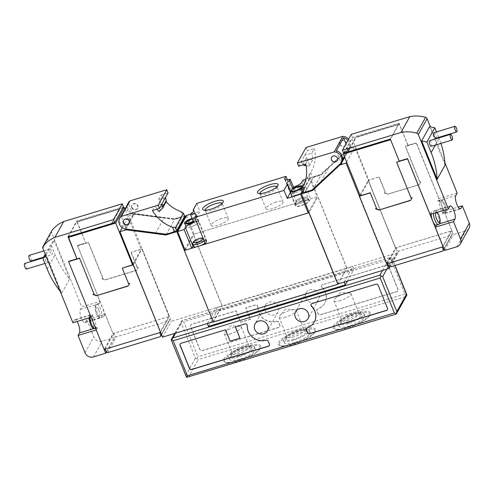 <?xml version="1.0" encoding="UTF-8"?>
<svg xmlns="http://www.w3.org/2000/svg" width="494" height="494" viewBox="0 0 494 494"><rect width="100%" height="100%" fill="white"/><g stroke="black" fill="none" stroke-linecap="round" stroke-linejoin="round"><path stroke-width="0.37" stroke-dasharray="2.47 1.85" d="M436.153 225.116A7.126 2.174 73.1 0 0 436.659 224.659L438.888 223.986A7.126 2.174 73.1 0 0 437.727 215.088A7.126 2.174 73.1 0 0 434.251 210.802A7.126 2.174 73.1 0 0 433.751 211.259L449.781 206.399M84.931 322.638L100.961 317.778C99.313 317.333 99.257 319.26 96.349 313.523C94.49 308.657 94.65 305.527 96.83 304.137L99.059 303.464A7.126 2.174 73.1 0 1 102.536 307.75A7.126 2.174 73.1 0 1 103.697 316.642L105.105 314.11L86.839 319.649L85.431 322.181A7.126 2.174 -106.9 0 1 84.931 322.638A7.126 2.174 -106.9 0 1 81.454 318.352A7.126 2.174 -106.9 0 1 80.294 309.46L81.701 306.922L99.967 301.389L98.559 303.921L96.324 304.594A7.126 2.174 73.1 0 0 97.491 313.492A7.126 2.174 73.1 0 0 100.961 317.778A7.126 2.174 73.1 0 0 101.468 317.321A7.126 2.174 73.1 0 0 100.301 308.423A7.126 2.174 73.1 0 0 96.83 304.137A7.126 2.174 73.1 0 0 96.324 304.594L80.294 309.46M120.332 217.144A7.571 6.916 -150.9 0 0 120.054 222.911A7.571 6.916 -150.9 0 0 125.766 227.697L133.022 214.637A7.571 6.916 29.1 0 1 127.31 209.851A7.571 6.916 29.1 0 1 127.082 205.269M128.273 202.855A7.571 6.916 -150.9 0 0 127.989 208.622A7.571 6.916 -150.9 0 0 134.387 213.532L125.766 229.049M129.193 223.467A3.248 2.97 -150.9 0 0 126.594 218.719A3.248 2.97 -150.9 0 0 123.525 220.312M131.929 207.431A3.248 2.97 -150.9 0 0 137.733 208.11A3.248 2.97 -150.9 0 0 135.041 203.516A3.248 2.97 -150.9 0 0 131.929 207.431M131.75 207.746A3.248 2.97 -150.9 0 0 137.554 208.425A3.248 2.97 -150.9 0 0 134.862 203.831A3.248 2.97 -150.9 0 0 131.75 207.746M287.409 179.791L296.783 202.991L295.554 205.201A7.571 2.038 -22 0 0 295.437 205.942A7.571 2.038 -22 0 0 300.963 205.8A7.571 2.038 -22 0 0 309.355 201.015L310.584 198.804L303.032 180.119M192.049 218.428A6.904 1.859 158 0 1 192.185 218.391A6.904 1.859 158 0 1 196.402 217.78L193.747 211.216M193.629 221.967A6.904 1.859 -22 0 0 185.868 227.005A6.904 1.859 -22 0 0 190.906 226.876A6.904 1.859 -22 0 0 198.668 221.837A6.904 1.859 -22 0 0 193.629 221.967M299.166 189.974A6.904 1.859 -22 0 0 291.404 195.013A6.904 1.859 -22 0 0 296.443 194.883A6.904 1.859 -22 0 0 304.205 189.844A6.904 1.859 -22 0 0 299.166 189.974M190.95 226.795A6.681 1.803 -22 0 0 198.458 221.917A6.681 1.803 -22 0 0 193.586 222.047A6.681 1.803 -22 0 0 186.071 226.925A6.681 1.803 -22 0 0 190.95 226.795M296.486 194.803A6.681 1.803 -22 0 0 304.001 189.924A6.681 1.803 -22 0 0 299.123 190.054A6.681 1.803 -22 0 0 291.614 194.932A6.681 1.803 -22 0 0 296.486 194.803M205.084 243.054A6.681 1.803 -22 0 0 206.017 241.461A6.681 1.803 -22 0 0 201.144 241.591A6.681 1.803 -22 0 0 193.629 246.463M305.872 200.224A6.681 1.803 -22 0 0 303.773 200.731A6.681 1.803 -22 0 0 301.501 201.552A6.681 1.803 -22 0 0 296.264 205.609A6.681 1.803 -22 0 0 301.136 205.479A6.681 1.803 -22 0 0 308.651 200.607A6.681 1.803 -22 0 0 305.872 200.224L193.321 234.347L222.238 305.922L346.85 268.143L317.932 196.569L305.872 200.224M205.096 210.216A9.207 2.482 -22 0 0 205.14 210.37A9.207 2.482 -22 0 0 205.739 210.876A9.207 2.482 -22 0 0 211.858 210.197A9.207 2.482 -22 0 0 222.127 204.257A9.207 2.482 -22 0 0 222.207 203.472A9.207 2.482 -22 0 0 222.127 203.33M221.54 218.626A9.207 2.482 -22 0 0 211.191 225.35A9.207 2.482 -22 0 0 217.91 225.171A9.207 2.482 -22 0 0 228.259 218.453A9.207 2.482 -22 0 0 221.54 218.626M259.893 193.599A9.207 2.482 -22 0 0 259.937 193.759A9.207 2.482 -22 0 0 260.542 194.266A9.207 2.482 -22 0 0 266.655 193.58A9.207 2.482 -22 0 0 276.924 187.646A9.207 2.482 -22 0 0 277.004 186.862A9.207 2.482 -22 0 0 276.93 186.72M276.344 202.015A9.207 2.482 -22 0 0 265.988 208.734A9.207 2.482 -22 0 0 272.707 208.561A9.207 2.482 -22 0 0 283.056 201.842A9.207 2.482 -22 0 0 276.344 202.015M337.309 160.445A3.248 2.97 -150.9 0 0 334.66 155.771A3.248 2.97 -150.9 0 0 331.628 157.29M340.082 144.328A3.248 2.97 -150.9 0 0 345.886 145.008A3.248 2.97 -150.9 0 0 343.194 140.413A3.248 2.97 -150.9 0 0 340.082 144.328M339.996 144.489A3.248 2.97 -150.9 0 0 345.8 145.168A3.248 2.97 -150.9 0 0 343.108 140.574A3.248 2.97 -150.9 0 0 339.996 144.489M30.894 261.005A2.939 0.895 73.1 0 0 30.622 257.146A2.939 0.895 73.1 0 0 29.183 255.379M51.524 250.81A2.939 0.895 73.1 0 0 50.092 249.044A2.939 0.895 73.1 0 0 50.363 252.903A2.939 0.895 73.1 0 0 51.796 254.669A2.939 0.895 73.1 0 0 51.524 250.81M26.404 269.082A2.939 0.895 73.1 0 0 26.133 265.222A2.939 0.895 73.1 0 0 24.7 263.456M47.035 258.887A2.939 0.895 73.1 0 0 45.602 257.121A2.939 0.895 73.1 0 0 45.874 260.974A2.939 0.895 73.1 0 0 47.313 262.746A2.939 0.895 73.1 0 0 47.035 258.887M72.902 322.755L74.31 320.223L92.576 314.684A7.126 2.174 73.1 0 0 93.385 322.644A7.126 2.174 73.1 0 0 97.213 327.868A7.126 2.174 73.1 0 0 97.719 327.411L95.484 328.09A7.126 2.174 73.1 0 0 94.323 319.192A7.126 2.174 73.1 0 0 90.847 314.906A7.126 2.174 73.1 0 0 90.346 315.363A7.126 2.174 73.1 0 0 89.988 317.58M103.697 316.642L85.431 322.181M434.09 132.633A2.939 0.895 -106.9 0 1 435.523 134.405A2.939 0.895 -106.9 0 1 435.794 138.258M429.601 140.71A2.939 0.895 -106.9 0 1 431.034 142.476A2.939 0.895 -106.9 0 1 431.305 146.335M459.729 208.715L442.636 213.896A7.126 2.174 73.1 0 0 441.475 204.998A7.126 2.174 73.1 0 0 437.999 200.712A7.126 2.174 73.1 0 0 437.499 201.169L439.728 200.496A7.126 2.174 73.1 0 0 440.895 209.388A7.126 2.174 73.1 0 0 444.365 213.674A7.126 2.174 73.1 0 0 444.872 213.217A7.126 2.174 73.1 0 0 443.711 204.325A7.126 2.174 73.1 0 0 440.234 200.039A7.126 2.174 73.1 0 0 439.728 200.496L455.764 195.636M431.157 214.155A7.126 2.174 73.1 0 1 431.515 211.938L433.751 211.259A7.126 2.174 73.1 0 0 433.392 213.476M436.455 225.029L436.659 224.659M431.515 211.938L430.107 214.47M442.636 213.896L444.044 211.364L458.204 207.072M457.172 193.098L438.907 198.637L437.499 201.169M440.938 143.414A89.062 81.362 -150.9 0 0 439.08 138.363L438.888 137.894M438.684 137.381L436.474 131.91M445.094 165.082L429.57 126.668M444.044 211.364L453.443 234.619L465.62 230.933A6.681 6.101 -150.9 0 0 469.053 228.209M444.94 162.822L430.404 126.847M444.649 250.458L453.443 234.619M407.618 158.802L407.624 158.444L399.306 160.97L390.711 139.697L390.618 139.104L399.066 123.901L356.038 136.943L356.217 137.381L399.245 124.34L352.043 138.518L368.907 180.267L379.188 176.951L368.228 180.273L395.54 247.871L451.961 230.766L416.461 142.89L405.5 146.212L419.956 182.002L421.055 181.668L419.332 184.509L387.753 194.086L384.357 192.79L385.456 192.456L379.188 176.951M390.303 139.061L399.096 123.228L408.013 145.292L416.461 142.89M379.059 177.192L385.32 192.697L384.227 193.031L387.617 194.321L419.196 184.75L420.919 181.903L419.826 182.237L405.364 146.452L416.325 143.13L408.013 145.292M407.927 145.452L399.331 124.179M399.245 124.34L399.066 123.901M343.62 153.214L352.413 137.375L399.096 123.228M351.209 134.393L352.413 137.375M416.325 143.13L438.907 198.637M443.124 246.679L451.961 230.766M99.059 303.464A7.126 2.174 73.1 0 0 98.559 303.921M86.839 319.649L93.829 336.945A6.681 6.101 -150.9 0 0 102.326 341.064L114.503 337.371L112.978 333.592L104.178 349.425L96.244 329.967M96.311 329.943L97.719 327.411M92.576 314.684L91.168 317.222L68.678 261.554M45.226 254.249L50.814 244.197L55.087 254.774A89.062 81.362 -150.9 0 0 69.623 278.906L61.701 293.158L46.183 254.743L45.658 255.33M46.183 254.743L54.099 240.492L50.814 244.197M54.099 240.492L69.623 278.906M60.194 291.306A89.062 81.362 -150.9 0 0 61.701 293.158M68.005 236.762L76.798 220.929L123.481 206.782M68.419 236.638L76.768 221.602L85.715 242.999L76.798 220.929M77.008 258.677L68.734 261.314M106.401 351.956L114.503 337.371M51.728 230.84A2.229 2.032 -150.9 0 0 51.648 232.538L81.701 306.922M85.629 243.159L77.391 245.518L85.715 242.999M395.503 247.932L368.191 180.341L395.54 247.871M368.141 180.434L395.657 247.963L368.345 180.372L360.003 195.081M359.459 196.18L386.944 263.642L359.638 196.044M386.722 263.839L359.583 196.143M169.207 316.537L141.895 248.939L169.152 316.629M133.164 264.778L160.649 332.246L133.269 264.667M133.084 264.803L160.593 332.339M411.07 197.989L396.744 161.97M412.169 197.662L411.206 197.754M375.471 208.783L375.897 208.653M376.7 208.215L375.607 208.548M451.108 231.093L396.305 247.704L397.812 250.674A0.889 0.815 -150.9 0 0 398.917 251.15L451.553 235.193A0.889 0.815 -150.9 0 0 452.066 234.224L451.108 231.093L442.309 246.926L387.537 263.592M387.512 263.537L396.305 247.704M347.77 152.584L356.217 137.381M347.683 151.979L356.038 136.943M386.74 263.703L395.453 248.025M360.287 195.785L368.907 180.267M131.176 252.138L137.437 267.643L138.536 267.31L136.813 270.156L105.234 279.728L101.838 278.437L102.937 278.103L88.475 242.319L77.521 245.642L113.021 333.512L169.442 316.407L142.136 248.815L131.04 252.372L141.191 249.297L124.951 209.104M77.385 245.876L88.346 242.554L102.801 278.344L101.708 278.672L105.099 279.968L136.684 270.391L138.4 267.55L137.437 267.643M137.307 267.884L131.04 252.372M99.967 301.389L77.521 245.642M128.557 283.636L122.419 267.89M129.78 283.068L128.687 283.402M92.958 294.43L93.378 294.301M94.181 293.856L93.088 294.189M168.59 316.734L113.787 333.345L115.293 336.315A0.889 0.815 -150.9 0 0 116.399 336.797L169.034 320.841A0.889 0.815 -150.9 0 0 169.547 319.871L168.59 316.734L159.79 332.567L105.024 349.239M104.994 349.184L113.787 333.345M76.947 222.041L119.974 208.999L119.795 208.561L76.768 221.602M111.44 223.597L119.795 208.561M111.947 223.442L119.974 208.999M133.337 264.648L142.044 248.976M133.01 264.024L141.191 249.297M160.649 332.246L169.356 316.568M105.105 314.11L113.021 333.512M348.579 150.225L349.153 150.188A1.334 1.223 29.1 0 1 348.579 150.225L344.701 157.203M341.428 163.304L341.897 163.248M348.628 150.349L344.75 157.32M342.231 160.21L340.984 162.458L336.291 150.843M347.899 140.358A7.571 6.916 29.1 0 1 348.98 148.336A7.571 6.916 29.1 0 1 348.239 149.392L344.367 156.37M348.239 149.392L345.985 143.803M340.984 162.458A7.571 6.916 -150.9 0 0 341.725 161.396M304.631 182.811L308.849 175.216L310.084 178.272L302.167 192.524L300.932 189.468M308.849 175.216L310.615 172.548A35.624 32.548 -150.9 0 0 311.486 171.078A35.624 32.548 -150.9 0 0 314.314 148.571L311.763 153.159L304.749 155.289L306.404 158.08A2.229 2.032 -150.9 0 0 308.163 159.222L312.696 159.797A35.624 32.548 -150.9 0 0 311.763 153.159M310.084 178.272A2.229 0.599 158 0 1 312.424 177.037L320.563 174.567L348.48 148.632A7.571 6.916 -150.9 0 0 349.666 147.107A7.571 6.916 -150.9 0 0 348.579 139.135M306.058 165.737L309.176 166.132A35.624 32.548 -150.9 0 0 308.244 159.494L301.229 161.624L302.884 164.409A2.229 2.032 -150.9 0 0 303.211 164.842M309.176 166.132L312.696 159.797M298.679 166.212L307.299 150.695L314.314 148.571M313.641 176.803L313.369 177.371L321.038 175.049L348.437 149.515L349.746 149.12A1.334 1.223 -150.9 0 1 348.394 148.787L320.476 174.728L313.641 176.803L305.119 192.154M339.86 164.15L348.48 148.632M348.418 149.392L321.254 174.722L310.294 178.044L317.932 196.569M311.942 190.085L339.946 163.989A1.334 1.223 -150.9 0 0 339.989 164.027M312.029 189.931L305.193 191.999M305.693 164.088L308.244 159.494M306.014 147.515L307.299 150.695M337.902 283.976L346.702 268.143L397.442 252.761L354.834 147.311L348.505 149.231M346.702 268.143L317.846 196.729L309.053 212.562M346.652 162.038L354.834 147.311M389.544 266.97L397.442 252.761M312.597 190.246L321.038 175.049M304.922 192.574L313.369 177.371M302.198 192.623L310.294 178.044M312.665 190.184L321.254 174.722M200.78 245.518L196.408 246.839M302.736 186.219A6.904 1.859 158 0 1 302.76 186.263A6.904 1.859 158 0 1 301.809 187.899M191.363 213.124L194.574 221.071A6.904 1.859 158 0 1 193.376 221.726M205.498 244.079L206.727 241.869A7.571 2.038 -22 0 0 206.844 241.128A7.571 2.038 -22 0 0 200.786 241.443A7.571 2.038 -22 0 0 193.271 245.574M310.584 198.804L317.117 196.822L309.571 178.136L305.737 179.297M193.728 222.596L194.574 221.071M301.908 191.925L309.571 178.136M308.769 211.858L317.117 196.822M186.578 215.421L194.123 234.113L296.783 202.991M185.164 250.242L194.123 234.113M196.402 217.78L199.971 211.364L190.795 214.143M125.513 229.012L126.155 228.654L133.361 215.47A1.334 1.223 29.1 0 1 132.88 215.748L133.473 214.68A1.334 1.223 -150.9 0 0 134.3 213.692L174.796 218.891L134.387 213.532M133.411 215.588L132.88 215.748M125.624 228.808A1.334 1.223 -150.9 0 0 126.106 228.531L133.361 215.47M125.766 227.697L121.073 216.082M133.022 214.637L128.335 203.022M174.882 218.731L183.021 216.267A2.229 0.599 158 0 1 184.602 216.162L174.722 219.138L135.072 213.933L128.743 215.853L171.344 321.298L222.084 305.916L185.966 216.52M165.515 197.495L158.5 199.619A35.624 32.548 -150.9 0 0 162.551 205.313L165.681 202.417A2.229 2.032 -150.9 0 0 166.046 201.953M162.001 203.831L154.986 205.955A35.624 32.548 -150.9 0 0 157.055 209.147M159.031 211.648L162.551 205.313M133.473 214.68L134.782 214.285L174.586 219.447L182.255 217.119L181.631 216.817L174.796 218.891M134.986 214.093L164.082 217.916L135.072 213.933M125.828 229.055A1.334 1.223 -150.9 0 0 125.853 228.889L166.348 234.088L173.19 232.019L181.631 216.817M152.43 210.549L154.986 205.955M158.5 199.619L161.05 195.031A35.624 32.548 -150.9 0 0 166.108 201.836M166.138 234.644L174.586 219.447M174.055 231.89L182.255 217.119M166.108 234.644L174.722 219.138M213.149 321.792L222.084 305.916M162.545 337.136L171.344 321.298M122.191 227.641L128.743 215.853M184.88 249.538L193.321 234.347M215.971 308.083L217.094 310.868L353.889 269.397L352.765 266.612L215.971 308.083L207.381 323.545M338.057 283.976L213.167 321.835M338.087 283.92L346.85 268.143M344.176 282.074L352.765 266.612M347.387 281.098L353.889 269.397M208.474 326.38L217.094 310.868M213.266 322.069L222.238 305.922M213.285 321.755L184.435 250.341M155.548 233.273L164.082 217.916M161.05 195.031L168.071 192.901M196.76 203.411L199.971 211.364M328.417 168.096L319.89 183.453M122.796 208.011L77.033 221.886M343.929 153.115L352.043 138.518M74.31 320.223A7.126 2.174 -106.9 0 1 74.816 319.766A7.126 2.174 -106.9 0 1 77.015 321.514M305.885 298.123A7.126 6.508 -150.9 0 0 312.054 302.76A7.126 6.508 -150.9 0 0 318.605 299.611A7.126 6.508 -150.9 0 0 318.871 294.183A7.126 6.508 -150.9 0 0 312.702 289.546A7.126 6.508 -150.9 0 0 306.15 292.695A7.126 6.508 -150.9 0 0 305.885 298.123M265.29 310.43A7.126 6.508 -150.9 0 0 271.465 315.067A7.126 6.508 -150.9 0 0 278.017 311.918A7.126 6.508 -150.9 0 0 278.283 306.49A7.126 6.508 -150.9 0 0 272.108 301.846A7.126 6.508 -150.9 0 0 265.556 304.996A7.126 6.508 -150.9 0 0 265.29 310.43M306.496 328.399A1.778 1.63 -150.9 0 1 307.41 327.602A14.252 13.017 -150.9 0 0 314.326 321.995M269.329 345.467A1.778 1.63 -150.9 0 0 269.446 344.028L268.316 341.243A1.778 1.63 -150.9 0 0 266.099 340.131A14.252 13.017 -150.9 0 1 247.371 325.577A1.778 1.63 -150.9 0 0 244.981 323.774L235.459 326.793M322.613 284.569A1.778 1.63 -150.9 0 0 322.045 287.273A14.252 13.017 -150.9 0 1 324.836 303.075A14.252 13.017 -150.9 0 1 317.877 308.762A1.778 1.63 -150.9 0 0 316.944 310.831L318.068 313.622A1.778 1.63 -150.9 0 0 320.334 314.715L397.053 291.46A1.778 1.63 -150.9 0 0 398.034 289.379L388.716 266.315A1.778 1.63 -150.9 0 0 386.45 265.216L322.52 284.729A1.778 1.63 -150.9 0 0 321.958 287.428L322.045 287.273M276.479 321.446A1.778 1.63 -150.9 0 1 278.696 322.557L279.826 325.342A1.778 1.63 -150.9 0 1 278.844 327.429L202.126 350.684A1.778 1.63 -150.9 0 1 199.86 349.585L190.542 326.522A1.778 1.63 -150.9 0 1 191.524 324.441L235.971 310.967L240.547 322.298L250.372 319.322L245.796 307.99L255.361 305.088A1.778 1.63 -150.9 0 1 257.751 306.898A14.252 13.017 -150.9 0 0 258.708 312.554A14.252 13.017 -150.9 0 0 276.479 321.446L276.566 321.285A14.252 13.017 -150.9 0 1 258.794 312.393A14.252 13.017 -150.9 0 1 257.837 306.737A1.778 1.63 -150.9 0 0 255.447 304.928L245.882 307.83L250.458 319.161L240.634 322.144L236.058 310.812L191.61 324.286A1.778 1.63 -150.9 0 0 190.628 326.367L199.947 349.431A1.778 1.63 -150.9 0 0 202.213 350.524L278.931 327.269A1.778 1.63 -150.9 0 0 279.913 325.188L278.783 322.397A1.778 1.63 -150.9 0 0 276.566 321.285M301.031 330.844A19.149 5.162 158 0 1 314.832 332.104A19.149 5.162 158 0 1 293.467 344.46A19.149 5.162 158 0 1 280.74 345.874A19.149 5.162 158 0 1 283.544 339.18A19.149 5.162 158 0 1 301.031 330.844M300.883 329.733A20.038 5.403 158 0 1 315.333 331.048A20.038 5.403 158 0 1 292.967 343.978A20.038 5.403 158 0 1 279.653 345.467A20.038 5.403 158 0 1 282.58 338.452A20.038 5.403 158 0 1 300.883 329.733M355.828 314.233A19.149 5.162 158 0 1 369.629 315.493A19.149 5.162 158 0 1 348.264 327.849A19.149 5.162 158 0 1 335.543 329.263A19.149 5.162 158 0 1 338.341 322.563A19.149 5.162 158 0 1 355.828 314.233M355.68 313.116A20.038 5.403 158 0 1 370.13 314.437A20.038 5.403 158 0 1 347.764 327.368A20.038 5.403 158 0 1 334.45 328.85A20.038 5.403 158 0 1 337.383 321.841A20.038 5.403 158 0 1 355.68 313.116M246.228 347.455A19.149 5.162 158 0 1 260.035 348.715A19.149 5.162 158 0 1 238.664 361.071A19.149 5.162 158 0 1 225.943 362.491A19.149 5.162 158 0 1 228.741 355.791A19.149 5.162 158 0 1 246.228 347.455M246.086 346.343A20.038 5.403 158 0 1 260.529 347.665A20.038 5.403 158 0 1 238.17 360.595A20.038 5.403 158 0 1 224.856 362.077A20.038 5.403 158 0 1 227.783 355.069A20.038 5.403 158 0 1 246.086 346.343M285.791 317.068A9.207 2.482 158 0 1 279.073 317.241A9.207 2.482 158 0 1 279.69 315.697A9.207 2.482 158 0 1 289.428 310.522A9.207 2.482 158 0 1 294.622 309.664A9.207 2.482 158 0 1 296.141 310.343A9.207 2.482 158 0 1 285.791 317.068M293.769 336.815A9.207 2.482 158 0 1 287.051 336.994A9.207 2.482 158 0 1 287.131 336.21A9.207 2.482 158 0 1 297.407 330.27A9.207 2.482 158 0 1 303.52 329.591A9.207 2.482 158 0 1 304.125 330.097A9.207 2.482 158 0 1 293.769 336.815M294.084 339.224A11.134 3.001 158 0 1 286.057 338.489A11.134 3.001 158 0 1 298.481 331.307A11.134 3.001 158 0 1 305.879 330.486A11.134 3.001 158 0 1 304.248 334.376A11.134 3.001 158 0 1 294.084 339.224M294.523 342.558A13.807 3.724 158 0 1 284.445 342.824A13.807 3.724 158 0 1 299.975 332.74A13.807 3.724 158 0 1 310.047 332.481A13.807 3.724 158 0 1 294.523 342.558M293.553 340.175A13.807 3.724 158 0 1 283.482 340.434A13.807 3.724 158 0 1 299.012 330.356A13.807 3.724 158 0 1 309.083 330.097A13.807 3.724 158 0 1 293.553 340.175M340.588 300.457A9.207 2.482 158 0 1 333.87 300.63A9.207 2.482 158 0 1 334.494 299.08A9.207 2.482 158 0 1 344.225 293.911A9.207 2.482 158 0 1 349.419 293.053A9.207 2.482 158 0 1 350.944 293.732A9.207 2.482 158 0 1 340.588 300.457M348.566 320.205A9.207 2.482 158 0 1 341.854 320.378A9.207 2.482 158 0 1 341.934 319.599A9.207 2.482 158 0 1 352.203 313.659A9.207 2.482 158 0 1 358.317 312.98A9.207 2.482 158 0 1 358.922 313.486A9.207 2.482 158 0 1 348.566 320.205M348.881 322.613A11.134 3.001 158 0 1 340.86 321.878A11.134 3.001 158 0 1 353.278 314.697A11.134 3.001 158 0 1 360.676 313.869A11.134 3.001 158 0 1 359.052 317.766A11.134 3.001 158 0 1 348.881 322.613M349.32 325.947A13.807 3.724 158 0 1 339.248 326.213A13.807 3.724 158 0 1 354.772 316.129A13.807 3.724 158 0 1 364.844 315.87A13.807 3.724 158 0 1 349.32 325.947M348.356 323.564A13.807 3.724 158 0 1 338.279 323.823A13.807 3.724 158 0 1 353.809 313.746A13.807 3.724 158 0 1 363.88 313.48A13.807 3.724 158 0 1 348.356 323.564M230.988 333.678A9.207 2.482 158 0 1 224.276 333.851A9.207 2.482 158 0 1 224.894 332.308A9.207 2.482 158 0 1 234.625 327.133A9.207 2.482 158 0 1 239.825 326.275A9.207 2.482 158 0 1 241.344 326.96A9.207 2.482 158 0 1 230.988 333.678M238.973 353.426A9.207 2.482 158 0 1 232.254 353.605A9.207 2.482 158 0 1 232.334 352.821A9.207 2.482 158 0 1 242.61 346.881A9.207 2.482 158 0 1 248.723 346.201A9.207 2.482 158 0 1 249.322 346.708A9.207 2.482 158 0 1 238.973 353.426M239.287 355.834A11.134 3.001 158 0 1 231.26 355.106A11.134 3.001 158 0 1 243.684 347.918A11.134 3.001 158 0 1 251.082 347.097A11.134 3.001 158 0 1 249.451 350.987A11.134 3.001 158 0 1 239.287 355.834M239.72 359.169A13.807 3.724 158 0 1 229.648 359.434A13.807 3.724 158 0 1 245.172 349.357A13.807 3.724 158 0 1 255.25 349.091A13.807 3.724 158 0 1 239.72 359.169M238.756 356.785A13.807 3.724 158 0 1 228.685 357.051A13.807 3.724 158 0 1 244.209 346.967A13.807 3.724 158 0 1 254.287 346.708A13.807 3.724 158 0 1 238.756 356.785M321.958 287.428A14.252 13.017 -150.9 0 1 324.749 303.23A14.252 13.017 -150.9 0 1 317.79 308.923A1.778 1.63 -150.9 0 0 316.852 310.992L317.982 313.776A1.778 1.63 -150.9 0 0 320.248 314.876L396.966 291.621A1.778 1.63 -150.9 0 0 397.948 289.54L388.63 266.476A1.778 1.63 -150.9 0 0 386.364 265.377L322.52 284.729M239.991 338.007L230.167 340.984L225.591 329.652L181.144 343.126A1.778 1.63 -150.9 0 0 180.187 343.929M387.45 309.658A1.778 1.63 -150.9 0 0 387.568 308.219L378.25 285.162A1.778 1.63 -150.9 0 0 375.983 284.062L312.14 303.415A1.778 1.63 -150.9 0 0 311.189 304.218M196.896 358.817L195.42 358.15L181.286 323.162L181.625 321.02L183.756 321.755L197.89 356.748L196.896 358.817L198.255 359.527L188.578 376.941L187.85 377.262M396.015 314.153L395.595 314.184L405.271 296.771L406.784 295.19L404.907 293.992L390.773 258.998L391.507 257.393L392.143 258.325L394.928 265.525M171.319 340.168L171.609 340.582L181.286 323.162M171.609 340.582L185.966 376.416M175.481 333.215L182.508 320.557L182.095 320.594L390.26 257.485L182.508 320.557L181.662 320.939L174.715 333.444M391.507 257.393L390.26 257.485M309.355 201.015L301.803 182.329M190.067 224.609A6.681 1.803 -22 0 0 197.575 219.731A6.681 1.803 -22 0 0 192.703 219.861A6.681 1.803 -22 0 0 185.188 224.739A6.681 1.803 -22 0 0 190.067 224.609M193.185 221.25A5.119 1.383 -22 0 0 195.568 218.922A5.119 1.383 -22 0 0 192.24 218.904M295.603 192.617A6.681 1.803 -22 0 0 303.112 187.739A6.681 1.803 -22 0 0 298.24 187.868A6.681 1.803 -22 0 0 290.725 192.746A6.681 1.803 -22 0 0 295.603 192.617M204.201 240.862A6.681 1.803 -22 0 0 205.133 239.275A6.681 1.803 -22 0 0 200.261 239.399A6.681 1.803 -22 0 0 192.746 244.277M300.253 203.293A6.681 1.803 -22 0 0 307.768 198.415A6.681 1.803 -22 0 0 302.89 198.545A6.681 1.803 -22 0 0 295.381 203.423A6.681 1.803 -22 0 0 300.253 203.293M300 201.348A5.119 1.383 -22 0 0 305.681 198.113A5.119 1.383 -22 0 0 302.019 197.705A5.119 1.383 -22 0 0 296.344 200.941A5.119 1.383 -22 0 0 300 201.348M92.594 320.18A5.564 1.698 73.1 0 0 89.488 317.185A5.564 1.698 73.1 0 0 90.396 324.138A5.564 1.698 73.1 0 0 93.502 327.127A5.564 1.698 73.1 0 0 92.594 320.18M98.572 309.411A5.564 1.698 73.1 0 0 95.466 306.422A5.564 1.698 73.1 0 0 96.373 313.369A5.564 1.698 73.1 0 0 99.485 316.358A5.564 1.698 73.1 0 0 98.572 309.411M437.153 212.334A5.564 1.698 73.1 0 0 435.529 212.828M444.822 204.448A5.564 1.698 73.1 0 0 441.71 201.453A5.564 1.698 73.1 0 0 442.624 208.406A5.564 1.698 73.1 0 0 445.73 211.395A5.564 1.698 73.1 0 0 444.822 204.448M438.388 224.443A7.126 2.174 73.1 0 0 438.888 223.986L439.327 223.85M435.331 145.119L439.08 138.363M456.827 246.765L465.62 230.933M94.984 328.547A7.126 2.174 73.1 0 0 95.484 328.09L93.872 328.578M47.171 269.02L55.087 254.774M93.533 356.896L102.326 341.064M85.03 352.778L93.829 336.945M42.848 248.371L51.648 232.538M443.976 248.791L452.066 234.224M442.754 251.032L451.553 235.193M390.118 266.988L398.917 251.15M389.019 266.507L397.812 250.674M161.458 334.432L169.547 319.871M160.235 336.673L169.034 320.841M107.599 352.63L116.399 336.797M106.5 352.148L115.293 336.315M310.615 172.548L312.424 177.037M304.644 165.558L308.163 159.222M302.884 164.409L306.404 158.08M349.153 150.188L349.746 149.12M295.554 205.201L285.273 179.754M206.727 241.869L195.964 215.23M181.205 211.778L183.021 216.267M162.162 208.752L165.681 202.417M382.498 270.459L389.531 257.8M405.271 296.771L198.255 359.527M395.595 314.184L188.578 376.941M390.773 258.998L183.756 321.755M404.907 293.992L197.89 356.748M386.821 269.144L392.36 259.177M185.744 375.57L195.42 358.15M437.357 212.272L435.442 210.79L434.251 210.802L450.287 205.942M129.286 223.313L129.113 223.628M137.554 208.425L137.733 208.11M185.868 227.005L184.423 223.43M291.404 195.013L286.748 183.484M198.458 221.917L197.575 219.731C194.976 218.126 198.965 218.064 191.944 218.922M304.001 189.924L302.39 186.843M206.017 241.461L204.337 238.33L203.015 237.929M308.651 200.607L307.768 198.415C305.162 196.81 309.151 196.748 302.13 197.606C297.209 199.168 294.955 201.107 295.381 203.423L296.264 205.609M211.191 225.35L205.14 210.37M205.739 210.876L203.38 209.981M265.988 208.734L259.937 193.759M260.542 194.266L258.183 193.37M43.88 250.927L50.092 249.044M43.231 257.837L45.602 257.121M89.081 317.852L89.84 315.567L90.847 314.906L74.816 319.766M460.402 208.814L444.365 213.674C446.385 213.087 446.897 210.358 444.847 204.294C441.945 198.557 441.883 200.484 440.234 200.039L437.999 200.712M95.595 328.356L97.213 327.868M44.923 263.469L47.313 262.746M43.614 257.146L51.796 254.669M444.094 249.081L452.01 234.835M161.575 334.728L169.491 320.476M302.865 186.596L311.486 171.078M348.98 148.336L349.666 147.107M276.924 187.646L277.999 185.361M283.056 201.842L277.004 186.862M222.127 204.257L223.202 201.978M228.259 218.453L222.207 203.472M290.639 191.561L291.614 194.932M185.052 223.862L186.071 226.925M304.205 189.844L302.76 186.263M198.668 221.837L194.006 210.308M295.437 205.942L284.674 179.303M206.844 241.128L196.081 214.489M131.873 205.269L132.052 204.954M123.605 220.151L123.432 220.472M125.717 229.333L134.164 214.137M318.605 299.611L308.052 318.611M278.017 311.918L267.458 330.918M314.832 332.104L315.333 331.048M369.629 315.493L370.13 314.437M260.035 348.715L260.529 347.665M294.622 309.664L285.693 309.046L279.69 315.697M279.073 317.241L287.051 336.994M287.131 336.21L286.057 338.489M283.482 340.434L284.445 342.824M349.419 293.053L340.49 292.436L334.494 299.08M333.87 300.63L341.854 320.378M341.934 319.599L340.86 321.878M338.279 323.823L339.248 326.213M239.825 326.275L230.889 325.663L224.894 332.308M224.276 333.851L232.254 353.605M232.334 352.821L231.26 355.106M228.685 357.051L229.648 359.434M254.287 346.708L255.25 349.091M248.723 346.201L251.082 347.097M241.344 326.96L249.322 346.708M363.88 313.48L364.844 315.87M358.317 312.98L360.676 313.869M350.944 293.732L358.922 313.486M309.083 330.097L310.047 332.481M303.52 329.591L305.879 330.486M296.141 310.343L304.125 330.097M225.943 362.491L224.856 362.077M335.543 329.263L334.45 328.85M280.74 345.874L279.653 345.467M265.556 304.996L255.003 323.996M306.15 292.695L295.597 311.695M395.039 265.494L392.143 258.325"/><path stroke-width="0.74" d="M448.373 208.931L418.319 134.547A2.229 2.032 -150.9 0 0 416.775 133.176A31.974 29.208 -150.9 0 0 400.974 132.478L342.416 150.232L343.62 153.214L390.303 139.061L399.214 161.13L407.538 158.605L430.107 214.47L448.373 208.931L449.781 206.399A7.126 2.174 -106.9 0 1 450.287 205.942A7.126 2.174 -106.9 0 1 453.758 210.228A7.126 2.174 -106.9 0 1 454.925 219.126L453.517 221.658L435.251 227.197L436.455 225.029M176.741 230.544L175.506 227.487L172.585 227.296A35.624 32.548 -150.9 0 1 152.43 210.549L159.451 208.419L158.16 205.238L121.37 216.391A7.571 6.916 -150.9 0 0 119.653 218.373A7.571 6.916 -150.9 0 0 119.369 224.14A7.571 6.916 -150.9 0 0 125.766 229.049L166.262 234.249L174.401 231.785A2.229 0.599 158 0 0 176.741 230.544L184.657 216.298L183.422 213.241L181.205 211.778A35.624 32.548 -150.9 0 1 166.108 201.836M123.309 222.948A3.248 2.97 -150.9 0 0 129.113 223.628A3.248 2.97 -150.9 0 0 126.421 219.033A3.248 2.97 -150.9 0 0 123.309 222.948M123.525 220.312A3.248 2.97 -150.9 0 0 129.193 223.467M305.737 179.297L303.032 180.119L301.803 182.329A7.571 2.038 158 0 1 293.448 187.096L290.237 179.143A7.571 2.038 158 0 1 290.194 179.155A7.571 2.038 158 0 1 284.674 179.303A7.571 2.038 158 0 1 284.791 178.556L286.02 176.352L287.409 179.791M193.376 221.726A6.904 1.859 158 0 1 189.455 223.3A6.904 1.859 158 0 1 184.423 223.43A6.904 1.859 158 0 1 192.049 218.428M301.809 187.899A6.904 1.859 158 0 1 294.998 191.302A6.904 1.859 158 0 1 290.775 191.913L287.564 183.959A6.904 1.859 158 0 1 286.748 183.484A6.904 1.859 158 0 1 289.391 180.668L292.609 188.622A6.904 1.859 158 0 1 297.721 186.399A6.904 1.859 158 0 1 302.736 186.219M203.015 237.929L199.502 238.466C194.58 240.022 192.327 241.961 192.746 244.277L193.629 246.463A6.681 1.803 -22 0 0 196.408 246.839A6.681 1.803 -22 0 0 198.508 246.339A6.681 1.803 -22 0 0 200.78 245.518A6.681 1.803 -22 0 0 205.084 243.054M222.127 203.33A9.207 2.482 -22 0 0 215.489 203.652A9.207 2.482 -22 0 0 205.096 210.216M215.174 201.243A11.134 3.001 -22 0 0 205.01 206.091A11.134 3.001 -22 0 0 203.38 209.981A11.134 3.001 -22 0 0 210.777 209.16A11.134 3.001 -22 0 0 223.202 201.978A11.134 3.001 -22 0 0 215.174 201.243M276.93 186.72A9.207 2.482 -22 0 0 270.292 187.035A9.207 2.482 -22 0 0 259.893 193.599M269.977 184.633A11.134 3.001 -22 0 0 259.807 189.474A11.134 3.001 -22 0 0 258.183 193.37A11.134 3.001 -22 0 0 265.581 192.549A11.134 3.001 -22 0 0 277.999 185.361A11.134 3.001 -22 0 0 269.977 184.633M331.462 159.846A3.248 2.97 -150.9 0 0 337.266 160.525A3.248 2.97 -150.9 0 0 334.574 155.931A3.248 2.97 -150.9 0 0 331.462 159.846M331.628 157.29A3.248 2.97 -150.9 0 0 337.309 160.445M43.88 250.927L29.183 255.379A2.939 0.895 73.1 0 0 29.461 259.239A2.939 0.895 73.1 0 0 30.894 261.005L43.614 257.146M43.231 257.837L24.7 263.456A2.939 0.895 73.1 0 0 24.972 267.316A2.939 0.895 73.1 0 0 26.404 269.082L44.923 263.469M456.697 131.923L435.794 138.258A2.939 0.895 -106.9 0 1 434.362 136.492A2.939 0.895 -106.9 0 1 434.09 132.633L454.993 126.297A2.939 0.895 73.1 0 0 455.264 130.157A2.939 0.895 73.1 0 0 456.697 131.923A2.939 0.895 73.1 0 0 456.425 128.063A2.939 0.895 73.1 0 0 454.993 126.297M452.214 140L431.305 146.335A2.939 0.895 -106.9 0 1 429.873 144.569A2.939 0.895 -106.9 0 1 429.601 140.71L450.503 134.374A2.939 0.895 73.1 0 0 450.775 138.234A2.939 0.895 73.1 0 0 452.214 140A2.939 0.895 73.1 0 0 451.942 136.14A2.939 0.895 73.1 0 0 450.503 134.374M431.157 214.155A7.126 2.174 73.1 0 0 433.016 221.621A7.126 2.174 73.1 0 0 436.153 225.116L438.388 224.443C440.401 223.856 440.914 221.127 438.863 215.057L437.357 212.272M458.204 207.072L462.31 205.825L460.902 208.357A7.126 2.174 -106.9 0 1 460.402 208.814A7.126 2.174 -106.9 0 1 456.573 203.596A7.126 2.174 -106.9 0 1 455.764 195.636L457.172 193.098L444.94 162.822M438.888 137.894L438.684 137.381M436.474 131.91L434.806 127.785L429.57 126.668L421.654 140.92L437.178 179.334A89.062 81.362 -150.9 0 0 431.163 152.615L426.89 142.037L434.806 127.785M437.178 179.334L445.094 165.082A89.062 81.362 -150.9 0 0 440.938 143.414M426.89 142.037L421.654 140.92M435.251 227.197L444.649 250.458L456.827 246.765A6.681 6.101 -150.9 0 0 460.254 244.042L469.053 228.209A6.681 6.101 -150.9 0 0 469.3 223.121L462.31 205.825M460.254 244.042A6.681 6.101 -150.9 0 0 460.507 238.954L453.517 221.658M430.404 126.847L427.119 118.714A2.229 2.032 -150.9 0 0 425.575 117.344A31.974 29.208 -150.9 0 0 409.767 116.646L351.209 134.393L342.416 150.232M400.974 132.478L409.767 116.646M77.015 321.514A7.126 2.174 -106.9 0 1 79.454 332.95L78.046 335.482L85.03 352.778A6.681 6.101 -150.9 0 0 93.533 356.896L105.71 353.204L106.401 351.956M96.244 329.967L78.046 335.482M68.734 261.314L76.922 258.831L68.005 236.762L114.682 222.615L113.478 219.632L54.92 237.379A31.974 29.208 -150.9 0 0 43.071 246.469A2.229 2.032 -150.9 0 0 42.848 248.371L72.902 322.755L91.1 317.241M45.658 255.33L42.898 258.448L47.171 269.02A89.062 81.362 -150.9 0 0 60.194 291.306M42.898 258.448L45.226 254.249M54.92 237.379L63.72 221.547A31.974 29.208 -150.9 0 0 51.864 230.63A2.229 2.032 -150.9 0 0 51.728 230.84L42.935 246.679M113.478 219.632L122.277 203.8L63.72 221.547M114.682 222.615L123.481 206.782L122.277 203.8M76.922 258.831L68.499 237.244L111.527 224.202L111.348 223.763L68.326 236.805L68.499 237.244M105.71 353.204L104.203 349.486M359.342 196.266L386.654 263.864L443.075 246.759L407.575 158.883L396.614 162.205L411.07 197.989L412.169 197.662L410.446 200.502L378.867 210.073L375.471 208.783L376.57 208.449L370.302 192.944L359.459 196.18M160.562 332.4L133.25 264.809L122.29 268.131L128.557 283.636L129.65 283.303L127.927 286.149L96.349 295.721L92.958 294.43L94.051 294.097L79.596 258.313L68.635 261.635L104.135 349.505L160.593 332.339L133.133 264.71M396.614 162.205L407.569 158.685M410.446 200.502L412.157 197.662M378.867 210.073L410.576 200.268M375.897 208.653L378.997 209.839M376.57 208.449L370.302 192.944M387.537 263.592L389.019 266.507A0.889 0.815 -150.9 0 0 390.118 266.988L442.754 251.032A0.889 0.815 -150.9 0 0 443.272 250.057L442.328 246.981M390.353 139.185L347.591 152.146L347.77 152.584L390.526 139.623M359.434 196.106L360.003 195.081M390.575 139.74L343.423 154.035L360.287 195.785L370.438 192.709M122.29 268.131L132.571 264.815L133.01 264.024M127.927 286.149L129.638 283.309M96.349 295.721L128.063 285.909M93.378 294.301L96.478 295.486M94.051 294.097L79.596 258.313M68.765 261.394L79.725 258.072M105.024 349.239L106.5 352.148A0.889 0.815 -150.9 0 0 107.599 352.63L160.235 336.673A0.889 0.815 -150.9 0 0 160.754 335.704L159.809 332.629M111.527 224.202L111.947 223.442M344.701 157.203L341.323 163.292A1.334 1.223 -150.9 0 0 341.897 163.248L341.305 164.317L339.996 164.712L312.461 190.554L301.501 193.876L337.902 283.976L388.642 268.594L386.722 263.839M344.75 157.32L341.428 163.304M344.367 156.37L342.231 160.21M345.985 143.803L343.546 137.777A7.571 6.916 29.1 0 1 347.899 140.358M304.631 182.811L300.932 189.468L301.995 188.066L303.804 192.555L311.942 190.085L339.86 164.15A7.571 6.916 -150.9 0 0 341.045 162.625L341.725 161.396A7.571 6.916 -150.9 0 0 336.291 150.843L343.546 137.777M303.804 192.555A2.229 0.599 158 0 1 302.18 192.598A2.229 0.599 158 0 1 302.167 192.524M303.211 164.842A2.229 2.032 -150.9 0 0 304.644 165.558L306.058 165.737M305.119 192.154L304.922 192.574L312.597 190.246L319.89 183.453M339.989 164.027A1.334 1.223 -150.9 0 0 341.305 164.317M359.391 196.198L346.041 163.144L339.816 165.033L319.711 183.768M339.816 165.033L339.996 164.712M301.995 188.066A35.624 32.548 -150.9 0 0 302.865 186.596A35.624 32.548 -150.9 0 0 305.693 164.088L298.679 166.212L297.394 163.032L306.014 147.515L342.805 136.363L334.185 151.88L297.394 163.032M348.579 139.135A7.571 6.916 -150.9 0 0 342.805 136.363M341.045 162.625A7.571 6.916 -150.9 0 0 334.185 151.88M346.041 163.144L346.652 162.038M388.642 268.594L389.544 266.97M301.501 193.876L302.198 192.623M312.461 190.554L312.665 190.184M193.747 211.216L193.191 209.833A6.904 1.859 158 0 1 194.006 210.308A6.904 1.859 158 0 1 191.363 213.124L190.517 214.643A7.571 2.038 158 0 1 196.081 214.489A7.571 2.038 158 0 1 195.964 215.23L194.735 217.44L205.498 244.079L308.157 212.957L300.605 194.272L287.212 198.335L283.994 190.381L194.735 217.44M185.374 227.364L184.145 229.574L191.697 248.266L192.926 246.055L185.374 227.364A7.571 2.038 158 0 1 193.728 222.596L190.517 214.643M193.271 245.574A7.571 2.038 -22 0 0 192.926 246.055M283.994 190.381L287.564 183.959M289.391 180.668L290.237 179.143M286.02 176.352L196.76 203.411L193.191 209.833M292.609 188.622L293.448 187.096M287.212 198.335L290.775 191.913M300.605 194.272L301.908 191.925M308.157 212.957L308.769 211.858M184.145 229.574L177.612 231.556L185.164 250.242L191.697 248.266M177.612 231.556L186.578 215.421L190.795 214.143M127.082 205.269A7.571 6.916 29.1 0 1 127.594 204.084A7.571 6.916 29.1 0 1 128.335 203.022L121.073 216.082A7.571 6.916 -150.9 0 0 120.332 217.144L119.653 218.373M185.966 216.52L185.682 215.816L184.614 216.144A2.229 0.599 158 0 1 184.645 216.224L183.391 213.124L175.506 227.487M157.055 209.147A35.624 32.548 -150.9 0 0 159.031 211.648L162.162 208.752A2.229 2.032 -150.9 0 0 162.532 208.283L166.046 201.953A2.229 2.032 -150.9 0 0 166.231 200.57L165.515 197.495L168.071 192.901L166.781 189.721L129.99 200.879A7.571 6.916 -150.9 0 0 128.273 202.855L127.594 204.084M162.532 208.283A2.229 2.032 -150.9 0 0 162.711 206.906L162.001 203.831L165.515 197.495M196.408 246.839L184.348 250.501L176.883 231.655L165.922 234.977L126.161 229.803L126.341 229.482L125.031 229.883A1.334 1.223 -150.9 0 0 125.828 229.055M126.341 229.482L166.138 234.644L173.814 232.322L173.357 232.1M158.16 205.238L166.781 189.721M159.451 208.419L162.001 203.831M121.37 216.391L129.99 200.879M173.814 232.322L174.055 231.89M165.922 234.977L166.108 234.644M176.883 231.655L185.682 215.816M126.161 229.803L119.943 231.686L162.545 337.136L213.149 321.792M119.943 231.686L122.191 227.641M184.435 250.341L184.88 249.538M213.167 321.835L207.35 323.601L208.474 326.38L345.269 284.915L344.145 282.13L338.087 283.92M345.269 284.915L347.387 281.098M184.348 250.501L213.266 322.069L337.877 284.291L308.96 212.723L200.78 245.518M337.877 284.291L338.057 283.976M132.571 264.815L115.701 223.066L124.321 207.548L122.796 208.011M115.701 223.066L68.413 237.404M124.951 209.104L124.321 207.548M343.423 154.035L343.929 153.115M295.326 317.123A7.126 6.508 -150.9 0 0 301.501 321.761A7.126 6.508 -150.9 0 0 308.052 318.611A7.126 6.508 -150.9 0 0 308.318 313.184A7.126 6.508 -150.9 0 0 302.149 308.546A7.126 6.508 -150.9 0 0 295.597 311.695A7.126 6.508 -150.9 0 0 295.326 317.123M254.737 329.43A7.126 6.508 -150.9 0 0 260.906 334.068A7.126 6.508 -150.9 0 0 267.458 330.918A7.126 6.508 -150.9 0 0 267.723 325.49A7.126 6.508 -150.9 0 0 261.554 320.847A7.126 6.508 -150.9 0 0 255.003 323.996A7.126 6.508 -150.9 0 0 254.737 329.43M314.326 321.995A14.252 13.017 -150.9 0 0 314.369 321.915A14.252 13.017 -150.9 0 0 314.9 311.059A14.252 13.017 -150.9 0 0 311.578 306.113L311.492 306.274A14.252 13.017 -150.9 0 1 314.814 311.214A14.252 13.017 -150.9 0 1 314.283 322.076A14.252 13.017 -150.9 0 1 307.324 327.763A1.778 1.63 -150.9 0 0 306.385 329.831L307.515 332.623A1.778 1.63 -150.9 0 0 309.781 333.716L386.499 310.46A1.778 1.63 -150.9 0 0 387.481 308.38L378.163 285.316A1.778 1.63 -150.9 0 0 375.897 284.217L312.054 303.569A1.778 1.63 -150.9 0 0 311.492 306.274M247.161 325.027A1.778 1.63 -150.9 0 0 244.894 323.928L235.323 326.83L239.905 338.162L230.081 341.144L225.505 329.813L181.057 343.287A1.778 1.63 -150.9 0 0 180.075 345.368L189.393 368.431A1.778 1.63 -150.9 0 0 191.66 369.524L268.378 346.269A1.778 1.63 -150.9 0 0 269.36 344.188L268.23 341.397A1.778 1.63 -150.9 0 0 266.007 340.286A14.252 13.017 -150.9 0 1 247.284 325.737A1.778 1.63 -150.9 0 0 247.161 325.027M180.187 343.929A1.778 1.63 -150.9 0 0 180.162 345.207L189.48 368.271A1.778 1.63 -150.9 0 0 191.746 369.37L268.464 346.109A1.778 1.63 -150.9 0 0 269.329 345.467M235.459 326.793L239.905 338.162M306.496 328.399A1.778 1.63 -150.9 0 0 306.471 329.671L307.601 332.462A1.778 1.63 -150.9 0 0 309.868 333.561L386.586 310.306A1.778 1.63 -150.9 0 0 387.45 309.658M311.189 304.218A1.778 1.63 -150.9 0 0 311.578 306.113M396.824 311.584L382.683 276.591L381.214 275.924L380.213 277.999L394.354 312.992L396.484 313.727L396.824 311.584L406.5 294.165L406.784 295.19L394.928 265.525M171.319 340.168L186.596 377.354L187.337 375.749L173.196 340.755L171.325 339.551L171.609 340.582M396.015 314.153L186.596 377.354M395.595 314.184L396.447 313.801L406.784 295.19M174.715 333.444L171.325 339.551L172.838 337.976L379.855 275.22L381.214 275.924M192.24 218.904A5.119 1.383 -22 0 0 191.833 219.021A5.119 1.383 -22 0 0 186.152 222.257A5.119 1.383 -22 0 0 189.807 222.664A5.119 1.383 -22 0 0 193.185 221.25M295.35 190.672A5.119 1.383 -22 0 0 301.025 187.436A5.119 1.383 -22 0 0 297.369 187.028A5.119 1.383 -22 0 0 291.688 190.264A5.119 1.383 -22 0 0 295.35 190.672M192.746 244.277A6.681 1.803 -22 0 0 197.625 244.153A6.681 1.803 -22 0 0 204.201 240.862M197.365 242.202A5.119 1.383 -22 0 0 203.046 238.966A5.119 1.383 -22 0 0 199.391 238.565A5.119 1.383 -22 0 0 193.71 241.801A5.119 1.383 -22 0 0 197.365 242.202M89.988 317.58A7.126 2.174 73.1 0 0 91.507 324.262A7.126 2.174 73.1 0 0 94.984 328.547L95.595 328.356M433.392 213.476A7.126 2.174 73.1 0 0 434.911 220.157A7.126 2.174 73.1 0 0 438.388 224.443M435.529 212.828A5.564 1.698 73.1 0 0 436.64 219.169A5.564 1.698 73.1 0 0 439.746 222.164A5.564 1.698 73.1 0 0 438.839 215.211A5.564 1.698 73.1 0 0 437.153 212.334M439.327 223.85L454.925 219.126M459.729 208.715L460.902 208.357M431.163 152.615L435.331 145.119M416.775 133.176L425.575 117.344M418.319 134.547L427.119 118.714M460.507 238.954L469.3 223.121M93.872 328.578L79.454 332.95M43.071 246.469L51.864 230.63M443.272 250.057L443.976 248.791M160.754 335.704L161.458 334.432M285.273 179.754L284.791 178.556M172.585 227.296L174.401 231.785M162.711 206.906L166.231 200.57M155.375 233.588L155.548 233.273M125.031 229.883L125.513 229.012M172.838 337.976L175.481 333.215M379.855 275.22L382.498 270.459M394.354 312.992L187.337 375.749M380.213 277.999L173.196 340.755M382.683 276.591L386.821 269.144M192.215 218.842L186.355 221.732L185.052 223.862M302.39 186.843L300.63 186.38L295.863 187.498L291.892 189.739L290.639 191.561M94.984 328.547C93.335 328.102 93.273 330.023 90.371 324.286L89.081 317.852M443.211 250.668L444.094 249.081M160.692 336.309L161.575 334.728M300.926 189.492L302.18 192.598M406.784 294.578L395.039 265.494"/></g></svg>
